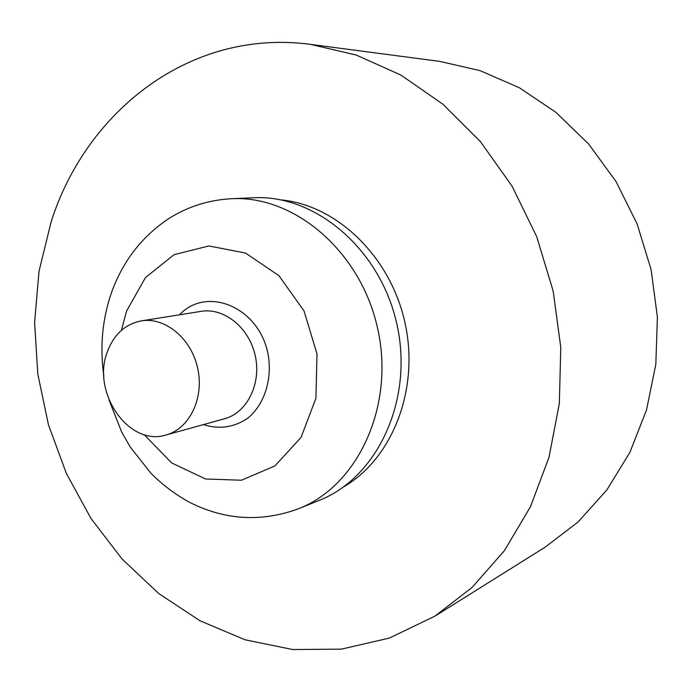 <?xml version="1.0" encoding="UTF-8"?>
<svg xmlns="http://www.w3.org/2000/svg" width="692" height="692" viewBox="0 0 692 692"><rect width="100%" height="100%" fill="white"/><g stroke="black" fill="none" stroke-linecap="round" stroke-linejoin="round"><path stroke-width="1.04" d="M107.433 351.571C91.119 392.252 128.842 447.084 166.089 434.957C189.461 428.772 204.365 398.185 197.713 368.343C191.364 338.431 165.103 316.806 141.272 320.889C125.287 324.064 114.007 334.297 107.433 351.571M231.431 198.725C294.61 195.127 361.233 251.802 377.789 329.167C394.873 406.412 357.816 485.646 298.849 508.62L319.142 500.411C377.209 477.774 413.712 400.322 397.052 324.972C380.903 249.509 315.526 194.227 253.298 197.756L231.431 198.725C209.045 199.945 188.44 206.389 169.609 218.066C142.388 235.937 123.038 260.711 111.568 292.387C102.252 319.332 99.691 347.263 103.878 376.197M343.543 486.909C392.217 458.908 419.663 389.57 405.088 323.225C390.781 256.827 337.004 205.161 281.108 199.901M51.147 221.795L39.037 271.186L34.6 322.394L37.8 374.052L48.475 424.827L66.354 473.414L91.041 518.55L122.017 558.963L158.598 593.425L199.945 620.741L245.046 639.78L292.655 649.529L341.312 649.148L389.371 638.085L434.983 616.114L472.143 587.387L504.399 550.659L530.418 506.838L549.033 457.204L559.344 403.393L560.779 347.306L553.15 291.012L536.698 236.638L512.097 186.217L480.36 141.549L442.802 104.137L400.928 75.091L356.337 55.083L310.596 44.392C190.871 28.242 86.344 110.737 51.147 221.795M434.983 616.114L545.313 547.052L578.304 521.777L606.893 489.91L629.945 452.274L646.51 409.975L655.817 364.381L657.4 317.066L651.111 269.698L637.15 224L616.053 181.615L588.641 144.014L556.005 112.424L519.398 87.772L480.161 70.662L439.645 61.372L310.596 44.392M166.089 434.957L224.493 418.772C247.053 412.787 261.524 383.887 255.27 355.818C249.293 327.688 224.13 307.421 201.13 311.348L141.272 320.889M203.413 424.611C219.338 429.62 234.181 427.44 247.944 418.08C264.742 404.119 272.769 378.386 267.856 353.084C258.375 306.781 206.666 285.735 179.522 314.791M144.109 434.602L171.677 462.939L205.489 478.976L241.465 480.231L274.906 465.932L301.063 437.405L315.924 398.229L317.014 353.889L304.004 310.916L278.893 275.641L245.53 253.056L208.88 245.954L174.055 254.699L145.502 277.527L126.584 311.037L121.429 330.343M298.849 508.62C261.723 522.322 225.428 520.289 189.963 502.522C175.621 494.745 162.577 484.954 150.847 473.155L130.234 447.015L121.749 432.215L109.102 400.184"/></g></svg>
